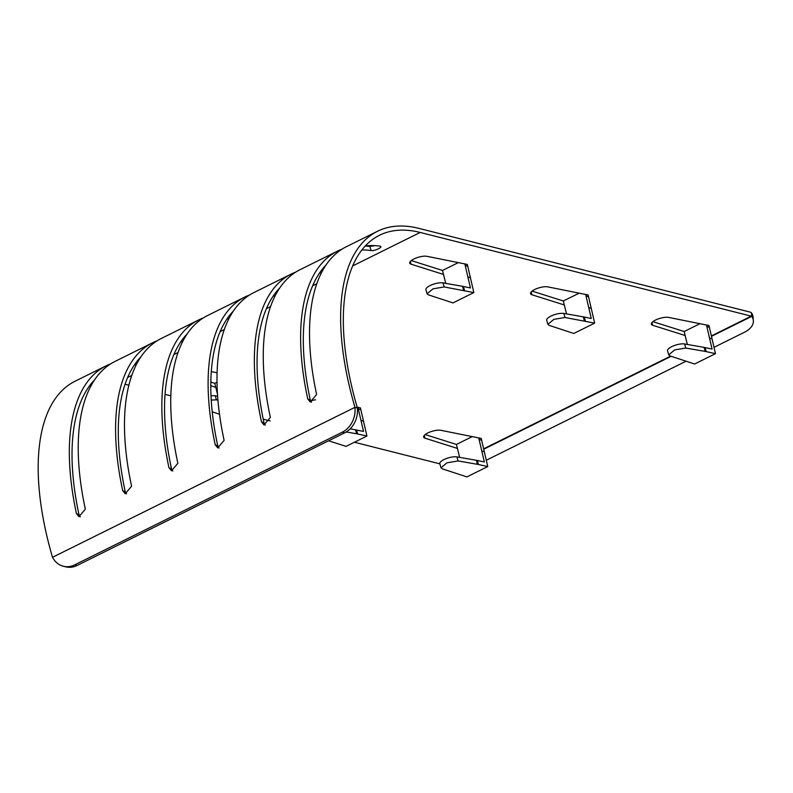 <?xml version="1.0" encoding="UTF-8"?>
<svg xmlns="http://www.w3.org/2000/svg" width="793" height="793" viewBox="0 0 793 793"><rect width="100%" height="100%" fill="white"/><g stroke="black" fill="none" stroke-linecap="round" stroke-linejoin="round"><path stroke-width="1.19" d="M751.427 312.779A22.303 13.104 -4.6 0 1 753.063 317.061L753.35 320.659A22.303 13.104 175.4 0 0 751.714 316.377L751.427 312.779A6.691 3.053 63.6 0 0 750.079 312.095L418.991 228.394A231.992 105.687 63.6 0 0 377.557 231.249A231.992 105.687 63.6 0 0 354.957 407.334L357.375 407.949A227.532 103.655 -116.4 0 1 379.54 235.253A227.532 103.655 -116.4 0 1 420.181 232.448L751.258 316.149A2.23 1.021 -116.4 0 1 751.714 316.377L711.46 336.331M210.839 382.097L214.794 383.346L217.034 382.236M411.27 260.58L442.524 270.443L458.384 262.572M425.177 434.574L456.431 444.437L472.291 436.566M652.907 321.671L684.161 331.524L700.021 323.663M532.093 291.13L563.337 300.983L579.207 293.123M566.549 313.919L564.329 304.978L531.905 294.748A9.982 3.222 -16.3 0 1 530.557 293.678A9.982 3.222 -16.3 0 1 536.633 288.662A9.982 3.222 -16.3 0 1 547.794 286.868L588.158 294.976L594.651 323.128L564.983 317.487L563.803 313.443L583.212 316.813L584.401 320.868M583.212 316.813L591.261 318.508L585.65 294.401M564.329 304.978L563.337 300.983M563.803 313.443A9.982 3.222 -16.3 0 0 552.691 315.317A9.982 3.222 -16.3 0 0 546.724 320.283L547.913 324.337L549.123 325.358L573.805 333.466L594.651 323.128M547.913 324.327L553.861 319.371L564.983 317.487M584.233 317.022L585.422 321.076M585.997 295.888L588.515 296.85M439.847 463.836L354.402 442.236M270.205 420.944L263.236 419.19M170.842 395.836L165.063 394.369M128.892 385.229L125.076 384.258M211.315 371.63L217.104 372.779M217.51 394.299L215.775 387.341L210.809 385.765M445.735 283.369L443.505 274.437L411.081 264.198A9.982 3.222 -16.3 0 1 409.733 263.137A9.982 3.222 -16.3 0 1 415.819 258.121A9.982 3.222 -16.3 0 1 426.981 256.327L467.345 264.436L473.837 292.577L444.169 286.947L442.99 282.893L462.398 286.273L463.578 290.327M357.147 407.156L360.428 407.88L366.921 436.031L346.075 446.37L328.58 440.789M310.687 400.931A9.982 3.222 -16.3 0 1 315.604 399.791M459.633 457.363L457.412 448.422L424.989 438.192A9.982 3.222 -16.3 0 1 423.64 437.121A9.982 3.222 -16.3 0 1 429.727 432.116A9.982 3.222 -16.3 0 1 440.878 430.312L481.242 438.43L487.745 466.571L466.889 476.91L442.207 468.802L440.997 467.781L446.955 462.825L458.067 460.941L456.887 456.887L476.306 460.267L477.485 464.321L458.067 460.941M687.362 344.459L685.142 335.518L652.718 325.289A9.982 3.222 -16.3 0 1 651.37 324.218A9.982 3.222 -16.3 0 1 657.456 319.212A9.982 3.222 -16.3 0 1 668.608 317.408L708.972 325.517L715.474 353.668L694.618 364.007L669.936 355.898L668.727 354.877L674.684 349.911L685.796 348.038L684.617 343.984L704.035 347.364L705.215 351.418L685.796 348.038M215.775 387.341L214.794 383.346M212.237 411.825L219.512 414.204M211.037 395.846A9.982 3.222 -16.3 0 1 215.26 395.796L217.639 396.213M211.255 400.049L216.43 399.85L215.26 395.796M217.946 400.118L216.43 399.85M464.599 290.525L463.419 286.481L470.437 287.968L464.837 263.861M443.505 274.437L442.524 270.443M442.99 282.893A9.982 3.222 -16.3 0 0 431.868 284.776A9.982 3.222 -16.3 0 0 425.91 289.732L427.09 293.787L428.299 294.808L452.981 302.916L473.837 292.577M427.09 293.787L433.047 288.83L444.169 286.947M463.419 286.481L462.398 286.273M465.184 265.338L467.692 266.299M350.189 428.805L363.521 431.412L357.921 407.305M358.267 408.791L360.785 409.753M355.482 429.717L356.672 433.771L346.224 431.957M356.503 429.925L357.693 433.979L356.672 433.771M357.693 433.979L366.921 436.031M477.485 464.321L478.506 464.52L477.327 460.465L484.345 461.962L478.734 437.855M457.412 448.422L456.431 444.437M479.091 439.332L481.599 440.293M440.997 467.781L439.808 463.727A9.982 3.222 -16.3 0 1 445.775 458.76A9.982 3.222 -16.3 0 1 456.887 456.887M477.327 460.465L476.306 460.267M478.506 464.52L487.745 466.571M704.035 347.364L712.074 349.059L706.464 324.952M685.142 335.518L684.161 331.524M706.821 326.429L709.329 327.39M668.727 354.877L667.537 350.823A9.982 3.222 -16.3 0 1 673.505 345.857A9.982 3.222 -16.3 0 1 684.617 343.984M705.056 347.562L706.236 351.616L705.215 351.418M706.236 351.616L715.474 353.668M323.822 268.5A227.532 103.655 63.6 0 0 322.9 268.53M295.829 272.058A231.992 105.687 63.6 0 0 291.269 274.031A231.992 105.687 63.6 0 0 261.472 421.836L264.029 422.996L265.318 425.137M264.029 422.996A227.532 103.655 -116.4 0 1 279.79 287.928M319.569 272.99A227.532 103.655 -116.4 0 1 321.314 273.099M231.308 314.365A227.532 103.655 63.6 0 0 230.376 314.395M203.315 317.924A231.992 105.687 63.6 0 0 198.756 319.896A231.992 105.687 63.6 0 0 168.959 467.701L171.516 468.861L172.805 471.012M171.516 468.861A227.532 103.655 -116.4 0 1 187.277 333.794M227.056 318.855A227.532 103.655 -116.4 0 1 228.79 318.974M157.064 340.861A231.992 105.687 63.6 0 0 152.494 342.834A231.992 105.687 63.6 0 0 122.697 490.639L125.254 491.789A227.532 103.655 -116.4 0 1 141.015 356.731M180.794 341.783A227.532 103.655 -116.4 0 1 182.539 341.902M185.056 337.303A227.532 103.655 63.6 0 0 184.125 337.322M125.254 491.789L126.543 493.94M110.802 363.789A231.992 105.687 63.6 0 0 106.242 365.771A231.992 105.687 63.6 0 0 76.445 513.577L79.003 514.726A227.532 103.655 -116.4 0 1 94.754 379.659M134.532 364.721A227.532 103.655 -116.4 0 1 136.277 364.839M138.795 360.23A227.532 103.655 63.6 0 0 137.863 360.26M79.003 514.726L80.291 516.877M277.57 291.428A227.532 103.655 63.6 0 0 276.638 291.457M249.577 294.986A231.992 105.687 63.6 0 0 245.017 296.969A231.992 105.687 63.6 0 0 215.22 444.774L217.768 445.924L219.056 448.075M217.768 445.924A227.532 103.655 -116.4 0 1 233.529 310.866M273.307 295.918A227.532 103.655 -116.4 0 1 275.052 296.037M361.905 249.964A227.532 103.655 -116.4 0 1 371.144 250.548C374.97 251.143 383.743 246.792 380.035 246.137L380.779 246.692M380.035 246.137A227.532 103.655 63.6 0 0 365.404 245.85M342.09 249.121A231.992 105.687 63.6 0 0 337.531 251.103A231.992 105.687 63.6 0 0 307.734 398.909L310.291 400.059L311.58 402.21M310.291 400.059A227.532 103.655 -116.4 0 1 326.042 264.991M63.331 566.242A22.303 18.517 -76 0 0 74.691 564.864L342.289 432.195A22.303 18.517 -76 0 0 354.957 407.334L52.507 557.291A22.303 18.517 -76 0 0 63.331 566.242L65.75 566.846A22.303 18.517 104 0 0 77.109 565.468L344.697 432.8A22.303 18.517 104 0 0 357.375 407.949M52.507 557.301A231.992 105.687 -116.4 0 1 75.107 381.205L106.242 365.771M261.472 421.836L264 424.939L270.373 417.425A231.992 105.687 -116.4 0 1 300.17 269.62L337.531 251.103M323.316 269.372A231.992 105.687 63.6 0 0 322.315 269.253M168.959 467.701L171.486 470.804L177.86 463.29A231.992 105.687 -116.4 0 1 207.647 315.485L245.017 296.969M230.803 315.237A231.992 105.687 63.6 0 0 229.801 315.118M122.697 490.639L125.225 493.732L131.598 486.228A231.992 105.687 -116.4 0 1 161.395 338.423L198.756 319.896M184.541 338.175A231.992 105.687 63.6 0 0 183.54 338.046M76.445 513.577L78.973 516.669L85.337 509.165A231.992 105.687 -116.4 0 1 115.134 361.36L152.494 342.834M138.289 361.102A231.992 105.687 63.6 0 0 137.278 360.984M215.22 444.774L217.748 447.867L224.112 440.363A231.992 105.687 -116.4 0 1 253.909 292.558L291.269 274.031M277.054 292.31A231.992 105.687 63.6 0 0 276.053 292.181M307.734 398.909L310.261 402.001L316.625 394.498A231.992 105.687 -116.4 0 1 346.422 246.692L377.557 231.249M374.96 245.652L369.786 246.464A231.992 105.687 63.6 0 0 365.256 246.008M753.35 320.659A22.303 13.104 175.4 0 1 744.488 332.237L714.037 347.334M685.628 361.42L486.307 460.237M371.144 250.548L369.786 246.464M591.281 308.437L588.773 307.476M751.258 316.149L711.371 335.935M670.61 356.136L483.641 448.838M127.653 377.478L131.816 375.416M173.905 354.55L178.078 352.479M220.167 331.613L224.33 329.551M266.428 308.675L270.591 306.613M312.68 285.748L316.843 283.676M352.716 265.903L420.181 232.448M531.905 294.748L531.112 292.052M470.467 277.887L467.949 276.926M411.081 264.198L410.298 261.512M363.551 421.341L361.043 420.379M484.364 451.881L481.857 450.92M424.989 438.192L424.196 435.496M712.094 338.978L709.586 338.016M652.718 325.289L651.935 322.592M342.289 432.195L344.697 432.8M77.109 565.468L74.691 564.864M483.73 449.234L671.136 356.325"/></g></svg>
